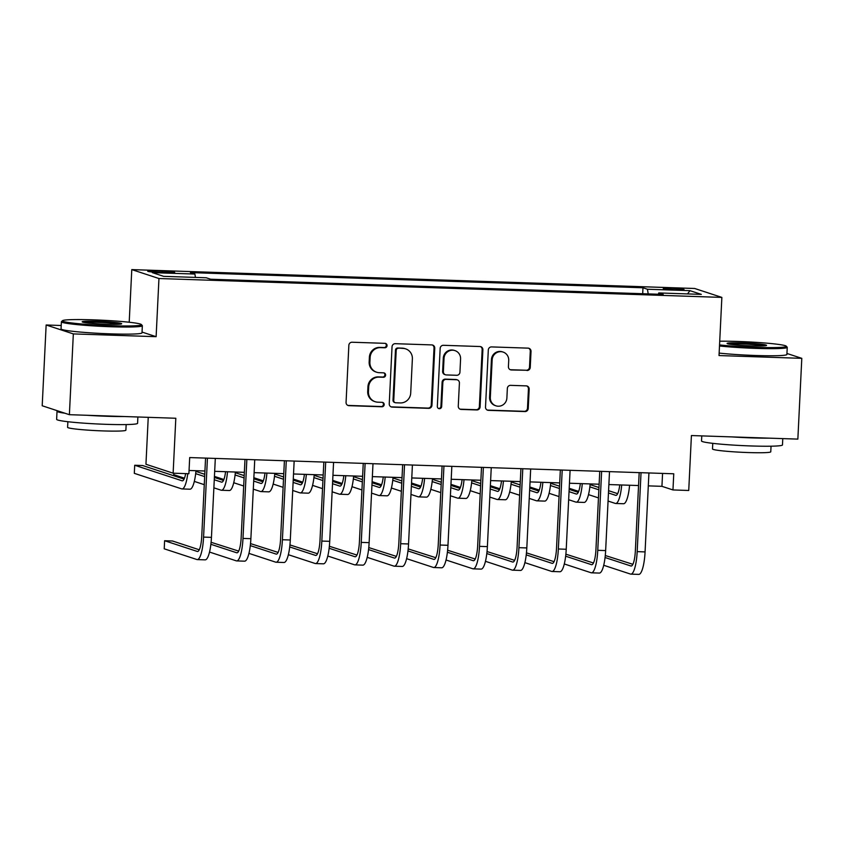 <?xml version="1.0" encoding="UTF-8"?>
<svg xmlns="http://www.w3.org/2000/svg" width="844" height="844" viewBox="0 0 844 844"><rect width="100%" height="100%" fill="white"/><g stroke="black" fill="none" stroke-linecap="round" stroke-linejoin="round"><path stroke-width="1.27" d="M387.058 345.629A2.226 2.163 108.2 0 0 385.001 343.339L352.106 342.231A3.186 3.091 108.2 0 0 348.857 345.301L346.061 402.388A3.186 3.091 108.2 0 0 349.005 405.669L381.889 406.766A2.226 2.163 108.2 0 0 382.701 402.43A2.226 2.163 108.2 0 0 382.11 402.335L377.859 402.187A10.181 9.885 108.2 0 1 368.448 391.711L368.68 386.953A10.181 9.885 108.2 0 1 379.083 377.131L383.334 377.279A2.226 2.163 108.2 0 0 384.136 372.942A2.226 2.163 108.2 0 0 383.556 372.837L379.294 372.689A10.181 9.885 108.2 0 1 369.894 362.213L370.126 357.455A10.181 9.885 108.2 0 1 380.528 347.633L384.78 347.781A2.226 2.163 108.2 0 0 387.058 345.629M376.624 372.215L375.886 371.972A10.181 9.885 108.2 0 1 369.155 361.971L369.387 357.212A10.181 9.885 108.2 0 1 379.789 347.39L384.041 347.538A2.226 2.163 108.2 0 0 385.202 343.36M347.812 405.373A3.186 3.091 108.2 0 0 348.266 405.426L381.161 406.534A2.226 2.163 108.2 0 0 382.321 402.345M375.179 401.712L374.441 401.47A10.181 9.885 108.2 0 1 367.71 391.468L367.942 386.71A10.181 9.885 108.2 0 1 378.344 376.888L382.606 377.036A2.226 2.163 108.2 0 0 383.756 372.848M671.286 288.237A10.371 0.675 2.8 0 0 663.279 288.5A10.371 0.675 2.8 0 0 675.991 289.777A10.371 0.675 2.8 0 0 683.999 289.513A10.371 0.675 2.8 0 0 671.286 288.237M526.983 370.495A3.186 3.091 108.2 0 0 530.243 367.425L531.024 351.41A3.186 3.091 108.2 0 0 528.08 348.139L491.556 346.916A3.186 3.091 108.2 0 0 488.307 349.975L485.511 407.072A3.186 3.091 108.2 0 0 488.454 410.342L524.979 411.566A3.186 3.091 108.2 0 0 528.228 408.496L529.177 389.158A3.186 3.091 108.2 0 0 526.234 385.877L510.599 385.349A3.186 3.091 108.2 0 0 507.349 388.419L506.885 398.02A8.514 8.271 108.2 0 1 495.945 405.827A8.514 8.271 108.2 0 1 490.322 397.461L492.157 359.882A8.514 8.271 108.2 0 1 503.098 352.064A8.514 8.271 108.2 0 1 508.721 360.43L508.415 366.697A3.186 3.091 108.2 0 0 511.358 369.967L526.255 370.252A3.186 3.091 108.2 0 0 529.504 367.193L530.285 351.167A3.186 3.091 108.2 0 0 528.544 348.192M61.222 325.499L46.146 324.993L73.333 333.907L69.387 414.689L175.816 418.255L173.125 473.189L188.898 473.716L189.689 457.564L673.755 473.79L672.963 489.942L688.736 490.48L691.415 435.546L797.854 439.112L801.8 358.341L786.946 353.467M73.333 333.907L156.119 336.682L158.957 278.52L721.863 297.404L719.025 355.556L801.8 358.341M434.755 348.182A3.186 3.091 108.2 0 0 431.811 344.911L395.287 343.687A3.186 3.091 108.2 0 0 392.038 346.747L389.242 403.843A3.186 3.091 108.2 0 0 392.186 407.114L428.71 408.338A3.186 3.091 108.2 0 0 431.959 405.268L434.755 348.182L434.016 347.939A3.186 3.091 108.2 0 0 432.276 344.964M443.427 345.301L479.951 346.525A3.186 3.091 108.2 0 1 482.884 349.796L480.099 406.882A3.186 3.091 108.2 0 1 476.849 409.952L461.214 409.435A3.186 3.091 108.2 0 1 458.271 406.154L459.41 383.007A3.186 3.091 108.2 0 0 456.467 379.726L446.096 379.378A3.186 3.091 108.2 0 0 442.847 382.448L441.665 406.555A2.226 2.163 108.2 0 1 438.806 408.591A2.226 2.163 108.2 0 1 437.329 406.407L440.167 348.361A3.186 3.091 108.2 0 1 443.427 345.301M69.387 414.689L42.2 405.764L46.146 324.993M160.001 272.454L166.943 272.686A10.054 0.654 2.8 0 0 174.697 272.433A10.054 0.654 2.8 0 0 162.386 271.198L155.444 270.966A10.054 0.654 2.8 0 0 147.689 271.219A10.054 0.654 2.8 0 0 160.001 272.454M158.957 278.52L131.78 269.605L694.675 288.479L721.863 297.404M642.695 293.723L642.98 287.772L190.449 272.601L194.901 274.057L152.321 272.633L163.641 276.347L206.21 277.771L210.662 279.227L663.184 294.408L658.742 292.942L658.352 294.239M642.98 287.772L647.432 289.239L690.002 290.663L701.311 294.377L658.742 292.942M148.238 417.337L145.949 464.263L173.125 473.189M129.206 322.239L131.78 269.605M648.298 485.87L661.939 486.334L672.963 489.942M189.056 470.477L204.944 471.005M214.682 471.332L244.359 472.323M254.107 472.651L283.774 473.653M293.522 473.98L323.199 474.972M332.947 475.299L362.614 476.29M372.362 476.617L402.039 477.62M411.777 477.947L441.454 478.938M451.202 479.265L480.869 480.257M490.617 480.584L520.294 481.576M530.043 481.903L559.709 482.905M569.457 483.232L599.134 484.224M608.872 484.551L638.549 485.543M662.572 473.421L661.939 486.334M194.901 274.057L195.449 277.412M648.203 293.902L647.432 289.239M690.002 290.663L687.512 293.912M156.119 336.682L142.035 332.072M390.994 406.819A3.186 3.091 108.2 0 0 391.447 406.871L427.982 408.095A3.186 3.091 108.2 0 0 431.231 405.036L434.016 347.939M398.473 348.234A2.226 2.163 108.2 0 0 396.205 350.387L393.747 400.499A2.226 2.163 108.2 0 0 395.804 402.788L400.299 402.936A10.181 9.885 108.2 0 0 410.701 393.125L412.378 358.869A10.181 9.885 108.2 0 0 402.968 348.393L397.746 348.002A2.226 2.163 108.2 0 0 395.467 350.144L396.205 350.387M395.224 402.683L394.486 402.44A2.226 2.163 108.2 0 1 393.019 400.256L395.467 350.144M405.647 348.867L404.909 348.625A10.181 9.885 108.2 0 0 402.229 348.15L402.968 348.393M397.746 348.002L402.229 348.15M460.022 409.14A3.186 3.091 108.2 0 0 460.476 409.192L476.111 409.709A3.186 3.091 108.2 0 0 479.36 406.65L482.156 349.553A3.186 3.091 108.2 0 0 480.405 346.578M457.3 379.874L456.572 379.631A3.186 3.091 108.2 0 0 455.728 379.483L445.358 379.135A3.186 3.091 108.2 0 0 442.108 382.205L440.927 406.312L441.665 406.555M438.447 408.443A2.226 2.163 108.2 0 0 440.927 406.312M460.581 358.974A8.514 8.271 108.2 0 0 454.958 350.608A8.514 8.271 108.2 0 0 444.018 358.426L443.374 371.666A3.186 3.091 108.2 0 0 446.318 374.936L456.678 375.285A3.186 3.091 108.2 0 0 459.938 372.215L460.581 358.974M454.958 350.608L454.22 350.376A8.514 8.271 108.2 0 0 443.29 358.183L444.018 358.426M445.474 374.789L444.746 374.546A3.186 3.091 108.2 0 1 442.636 371.423L443.29 358.183M510.156 369.683A3.186 3.091 108.2 0 0 510.62 369.735L526.255 370.252M503.098 352.064L502.359 351.821A8.514 8.271 108.2 0 0 491.43 359.639L492.157 359.882M495.945 405.827L495.217 405.584A8.514 8.271 108.2 0 1 489.583 397.218L491.43 359.639M487.252 410.047A3.186 3.091 108.2 0 0 487.716 410.1L524.24 411.323A3.186 3.091 108.2 0 0 527.489 408.264L528.439 388.915A3.186 3.091 108.2 0 0 526.698 385.93M185.669 473.611A16.205 3.724 91.9 0 1 182.315 480.837A16.205 3.724 91.9 0 1 182.061 480.795L134.713 465.255L134.312 473.336L181.671 488.876A24.318 5.581 -88.1 0 0 182.04 488.94A24.318 5.581 -88.1 0 0 187.748 473.674M184.055 479.128L142.594 465.519L134.713 465.255M182.04 488.94L189.921 489.203A24.318 5.581 -88.1 0 0 195.977 470.709M199.268 549.782L172.492 540.993L164.612 540.73L164.221 548.811L196.874 559.519A24.318 5.581 -88.1 0 0 197.243 559.593A24.318 5.581 -88.1 0 0 203.573 537.101L207.434 458.155M197.243 559.593L205.134 559.857A24.318 5.581 -88.1 0 0 211.454 537.364L215.315 458.419M205.567 458.092L201.737 536.499A16.205 3.724 91.9 0 1 197.517 551.491A16.205 3.724 91.9 0 1 197.274 551.448L164.612 540.73M225.57 471.701A16.205 3.724 91.9 0 1 221.729 482.167A16.205 3.724 91.9 0 1 221.487 482.114L214.27 479.751M223.481 480.447L214.387 477.472M204.775 474.317L195.913 471.406M204.67 476.596L195.671 473.653M173.801 473.21L173.737 474.655L184.467 478.179M194.31 481.407L204.269 484.678M213.88 487.832L221.086 490.195A24.318 5.581 -88.1 0 0 221.455 490.258A24.318 5.581 -88.1 0 0 227.511 471.764M221.455 490.258L229.346 490.522A24.318 5.581 -88.1 0 0 235.392 472.028M264.995 473.02A16.205 3.724 91.9 0 1 261.155 483.485A16.205 3.724 91.9 0 1 260.901 483.443L253.696 481.069M262.895 481.776L253.801 478.791M244.201 475.636L235.328 472.724M244.085 477.926L235.086 474.972M214.439 476.406L223.892 479.497M233.735 482.736L243.694 485.996M253.295 489.151L260.511 491.514A24.318 5.581 -88.1 0 0 260.88 491.588A24.318 5.581 -88.1 0 0 266.926 473.083M260.88 491.588L268.761 491.852A24.318 5.581 -88.1 0 0 274.817 473.347M304.41 474.339A16.205 3.724 91.9 0 1 300.569 484.804A16.205 3.724 91.9 0 1 300.316 484.762L293.111 482.399M302.321 483.095L293.227 480.109M283.616 476.955L274.754 474.054M283.5 479.244L274.511 476.29M253.854 477.725L263.307 480.827M273.15 484.055L283.109 487.326M292.72 490.469L299.926 492.843A24.318 5.581 -88.1 0 0 300.295 492.907A24.318 5.581 -88.1 0 0 306.351 474.402M300.295 492.907L308.176 493.17A24.318 5.581 -88.1 0 0 314.232 474.676M209.523 552.06L236.299 560.849A24.318 5.581 -88.1 0 0 236.668 560.912A24.318 5.581 -88.1 0 0 242.988 538.419L246.849 459.474M236.668 560.912L244.549 561.176A24.318 5.581 -88.1 0 0 250.879 538.683L254.74 459.737M244.992 459.41L241.152 537.818A16.205 3.724 91.9 0 1 236.942 552.809A16.205 3.724 91.9 0 1 236.689 552.767L210.873 544.296M238.683 551.1L211.095 542.291M248.938 553.379L275.714 562.167A24.318 5.581 -88.1 0 0 276.083 562.231A24.318 5.581 -88.1 0 0 282.413 539.738L286.274 460.803M276.083 562.231L283.974 562.494A24.318 5.581 -88.1 0 0 290.294 540.002L294.155 461.067M284.407 460.74L280.577 539.137A16.205 3.724 91.9 0 1 276.357 554.139A16.205 3.724 91.9 0 1 276.115 554.086L250.299 545.625M278.109 552.419L250.52 543.61M288.363 554.708L315.139 563.486A24.318 5.581 -88.1 0 0 315.508 563.56A24.318 5.581 -88.1 0 0 321.828 541.067L325.689 462.122M315.508 563.56L323.389 563.824A24.318 5.581 -88.1 0 0 329.719 541.331L333.57 462.385M323.832 462.058L319.992 540.466A16.205 3.724 91.9 0 1 315.772 555.457A16.205 3.724 91.9 0 1 315.529 555.415L289.714 546.944M317.523 553.748L289.935 544.929M343.835 475.668A16.205 3.724 91.9 0 1 339.984 486.123A16.205 3.724 91.9 0 1 339.742 486.081L332.536 483.717M341.736 484.414L332.642 481.428M323.03 478.284L314.168 475.372M322.925 480.563L313.926 477.609M293.279 479.044L302.722 482.146M312.565 485.374L322.524 488.644M332.135 491.799L339.341 494.162A24.318 5.581 -88.1 0 0 339.721 494.225A24.318 5.581 -88.1 0 0 345.766 475.731M339.721 494.225L347.601 494.489A24.318 5.581 -88.1 0 0 353.657 475.995M327.778 556.027L354.554 564.815A24.318 5.581 -88.1 0 0 354.923 564.879A24.318 5.581 -88.1 0 0 361.253 542.386L365.114 463.44M354.923 564.879L362.804 565.142A24.318 5.581 -88.1 0 0 369.134 542.65L372.995 463.704M363.247 463.377L359.417 541.785A16.205 3.724 91.9 0 1 355.197 556.776A16.205 3.724 91.9 0 1 354.944 556.734L329.139 548.262M356.949 555.067L329.35 546.258M92.956 319.834A39.552 2.564 2.8 0 0 62.509 320.678A39.552 2.564 2.8 0 0 110.891 325.71A39.552 2.564 2.8 0 0 141.349 324.539A39.552 2.564 2.8 0 0 92.956 319.834M141.349 324.539L142.277 325.541A40.523 2.627 -177.2 0 1 142.351 325.721A40.523 2.627 -177.2 0 1 111.06 326.755A40.523 2.627 -177.2 0 1 61.401 321.764A40.523 2.627 -177.2 0 1 61.496 321.596L62.509 320.678M97.44 321.3A19.771 1.287 -177.2 0 1 121.631 323.822A19.771 1.287 -177.2 0 1 106.407 324.244A19.771 1.287 -177.2 0 1 82.206 321.891A19.771 1.287 -177.2 0 1 97.44 321.3M119.616 324.202A18.8 1.224 2.8 0 0 97.609 322.345A18.8 1.224 2.8 0 0 84.168 322.471M137.888 416.989L137.583 423.298A40.523 2.627 -177.2 0 1 106.291 424.332A40.523 2.627 -177.2 0 1 56.632 419.341L57.023 411.26A40.523 2.627 -177.2 0 1 57.656 410.838M124.184 416.525A40.523 2.627 -177.2 0 1 106.682 416.261A40.523 2.627 -177.2 0 1 87.016 415.28M64.914 413.222A40.523 2.627 -177.2 0 1 57.023 411.26M126.157 424.574L125.883 430.176A29.181 1.899 -177.2 0 1 103.348 430.925A29.181 1.899 -177.2 0 1 67.594 427.328L67.868 421.726M142.351 325.721L142.003 332.831A40.523 2.627 -177.2 0 1 110.712 333.865A40.523 2.627 -177.2 0 1 61.053 328.875L61.401 321.764M719.542 344.932A39.552 2.564 2.8 0 0 755.781 347.338A39.552 2.564 2.8 0 0 786.249 346.156A39.552 2.564 2.8 0 0 737.856 341.461A39.552 2.564 2.8 0 0 719.721 341.208M786.249 346.156L787.167 347.169A40.523 2.627 -177.2 0 1 787.241 347.348A40.523 2.627 -177.2 0 1 755.96 348.382A40.523 2.627 -177.2 0 1 719.489 345.987M742.34 342.928A19.771 1.287 -177.2 0 1 766.521 345.449A19.771 1.287 -177.2 0 1 751.297 345.871A19.771 1.287 -177.2 0 1 727.106 343.519A19.771 1.287 -177.2 0 1 742.34 342.928M764.516 345.829A18.8 1.224 2.8 0 0 742.509 343.972A18.8 1.224 2.8 0 0 729.068 344.099M782.778 438.606L782.472 444.925A40.523 2.627 -177.2 0 1 751.181 445.959A40.523 2.627 -177.2 0 1 701.522 440.969L701.775 435.894M769.074 438.152A40.523 2.627 -177.2 0 1 751.582 437.888A40.523 2.627 -177.2 0 1 731.906 436.907M771.047 446.202L770.772 451.804A29.181 1.899 -177.2 0 1 748.248 452.553A29.181 1.899 -177.2 0 1 712.494 448.955L712.769 443.343M787.241 347.348L786.893 354.459A40.523 2.627 -177.2 0 1 755.612 355.493A40.523 2.627 -177.2 0 1 719.141 353.098M383.25 476.987A16.205 3.724 91.9 0 1 379.41 487.452A16.205 3.724 91.9 0 1 379.156 487.41L371.951 485.036M381.15 485.733L372.067 482.757M362.456 479.603L353.583 476.691M362.34 481.892L353.351 478.938M332.694 480.363L342.147 483.464M351.99 486.693L361.949 489.963M371.56 493.118L378.766 495.481A24.318 5.581 -88.1 0 0 379.135 495.555A24.318 5.581 -88.1 0 0 385.191 477.05M379.135 495.555L387.016 495.818A24.318 5.581 -88.1 0 0 393.072 477.314M367.193 557.346L393.969 566.134A24.318 5.581 -88.1 0 0 394.338 566.197A24.318 5.581 -88.1 0 0 400.668 543.705L404.529 464.759M394.338 566.197L402.229 566.461A24.318 5.581 -88.1 0 0 408.549 543.969L412.41 465.023M402.662 464.696L398.832 543.103A16.205 3.724 91.9 0 1 394.612 558.095A16.205 3.724 91.9 0 1 394.37 558.053L368.554 549.581M396.363 556.386L368.775 547.577M422.665 478.305A16.205 3.724 91.9 0 1 418.824 488.771A16.205 3.724 91.9 0 1 418.582 488.729L411.366 486.366M420.576 487.062L411.482 484.076M401.871 480.922L393.009 478.01M401.765 483.211L392.766 480.257M372.12 481.692L381.562 484.794M391.405 488.022L401.364 491.282M410.975 494.436L418.181 496.81A24.318 5.581 -88.1 0 0 418.55 496.873A24.318 5.581 -88.1 0 0 424.606 478.369M418.55 496.873L426.442 497.137A24.318 5.581 -88.1 0 0 432.487 478.632M406.618 558.665L433.394 567.453A24.318 5.581 -88.1 0 0 433.763 567.527A24.318 5.581 -88.1 0 0 440.083 545.034L443.944 466.088M433.763 567.527L441.644 567.79A24.318 5.581 -88.1 0 0 447.974 545.298L451.835 466.352M442.087 466.025L438.247 544.422A16.205 3.724 91.9 0 1 434.038 559.424A16.205 3.724 91.9 0 1 433.784 559.382L407.968 550.91M435.778 557.705L408.19 548.895M462.09 479.624A16.205 3.724 91.9 0 1 458.25 490.09A16.205 3.724 91.9 0 1 457.997 490.047L450.791 487.684M459.991 488.381L450.896 485.395M441.296 482.24L432.423 479.339M441.18 484.53L432.181 481.576M411.534 483.011L420.987 486.112M430.83 489.341L440.79 492.611M450.39 495.766L457.606 498.129A24.318 5.581 -88.1 0 0 457.976 498.192A24.318 5.581 -88.1 0 0 464.021 479.698M457.976 498.192L465.856 498.456A24.318 5.581 -88.1 0 0 471.912 479.962M446.033 559.994L472.809 568.772A24.318 5.581 -88.1 0 0 473.178 568.845A24.318 5.581 -88.1 0 0 479.508 546.353L483.369 467.407M473.178 568.845L481.069 569.109A24.318 5.581 -88.1 0 0 487.389 546.617L491.25 467.671M481.502 467.344L477.672 545.751A16.205 3.724 91.9 0 1 473.452 560.743A16.205 3.724 91.9 0 1 473.21 560.701L447.394 552.229M475.204 559.034L447.615 550.225M501.505 480.953A16.205 3.724 91.9 0 1 497.665 491.419A16.205 3.724 91.9 0 1 497.422 491.366L490.206 489.003M499.416 489.699L490.322 486.724M480.711 483.57L471.849 480.658M480.595 485.849L471.606 482.905M450.949 484.329L460.402 487.431M470.245 490.659L480.204 493.93M489.815 497.084L497.021 499.448A24.318 5.581 -88.1 0 0 497.39 499.511A24.318 5.581 -88.1 0 0 503.446 481.017M497.39 499.511L505.271 499.775A24.318 5.581 -88.1 0 0 511.327 481.28M485.458 561.313L512.234 570.101A24.318 5.581 -88.1 0 0 512.603 570.164A24.318 5.581 -88.1 0 0 518.923 547.672L522.784 468.726M512.603 570.164L520.484 570.428A24.318 5.581 -88.1 0 0 526.814 547.935L530.676 468.99M520.927 468.663L517.087 547.07A16.205 3.724 91.9 0 1 512.867 562.062A16.205 3.724 91.9 0 1 512.624 562.02L486.809 553.548M514.618 560.353L487.03 551.543M540.93 482.272A16.205 3.724 91.9 0 1 537.079 492.738A16.205 3.724 91.9 0 1 536.837 492.696L529.631 490.332M538.831 491.029L529.737 488.043M520.126 484.889L511.264 481.977M520.02 487.178L511.021 484.224M490.375 485.659L499.817 488.75M509.66 491.989L519.619 495.249M529.23 498.403L536.436 500.766A24.318 5.581 -88.1 0 0 536.816 500.84A24.318 5.581 -88.1 0 0 542.861 482.335M536.816 500.84L544.696 501.104A24.318 5.581 -88.1 0 0 550.752 482.599M524.873 562.631L551.649 571.42A24.318 5.581 -88.1 0 0 552.018 571.483A24.318 5.581 -88.1 0 0 558.348 548.99L562.209 470.055M552.018 571.483L559.899 571.747A24.318 5.581 -88.1 0 0 566.229 549.265L570.09 470.319M560.342 469.992L556.512 548.389A16.205 3.724 91.9 0 1 552.293 563.391A16.205 3.724 91.9 0 1 552.039 563.338L526.234 554.877M554.044 561.671L526.445 552.862M580.345 483.591A16.205 3.724 91.9 0 1 576.505 494.056A16.205 3.724 91.9 0 1 576.252 494.014L569.046 491.651M578.245 492.347L569.162 489.362M559.551 486.207L550.678 483.306M559.435 488.497L550.446 485.543M529.789 486.977L539.242 490.079M549.085 493.307L559.044 496.578M568.656 499.722L575.861 502.096A24.318 5.581 -88.1 0 0 576.23 502.159A24.318 5.581 -88.1 0 0 582.286 483.665M576.23 502.159L584.111 502.423A24.318 5.581 -88.1 0 0 590.167 483.928M564.288 563.961L591.064 572.738A24.318 5.581 -88.1 0 0 591.433 572.812A24.318 5.581 -88.1 0 0 597.763 550.32L601.624 471.374M591.433 572.812L599.324 573.076A24.318 5.581 -88.1 0 0 605.644 550.583L609.505 471.638M599.757 471.311L595.927 549.718A16.205 3.724 91.9 0 1 591.707 564.71A16.205 3.724 91.9 0 1 591.465 564.668L565.649 556.196M593.459 563.001L565.87 554.181M619.76 484.92A16.205 3.724 91.9 0 1 615.92 495.386A16.205 3.724 91.9 0 1 615.677 495.333L608.461 492.97M617.671 493.666L608.577 490.68M598.966 487.537L590.104 484.625M598.86 489.815L589.861 486.861M569.215 488.296L578.657 491.398M588.5 494.626L598.459 497.897M608.07 501.051L615.276 503.414A24.318 5.581 -88.1 0 0 615.645 503.478A24.318 5.581 -88.1 0 0 621.701 484.983M615.645 503.478L623.537 503.741A24.318 5.581 -88.1 0 0 629.582 485.247M603.713 565.28L630.489 574.068A24.318 5.581 -88.1 0 0 630.858 574.131A24.318 5.581 -88.1 0 0 637.178 551.638L641.039 472.693M630.858 574.131L638.739 574.395A24.318 5.581 -88.1 0 0 645.069 551.902L648.93 472.957M639.182 472.629L635.342 551.037A16.205 3.724 91.9 0 1 631.133 566.029A16.205 3.724 91.9 0 1 630.879 565.986L605.064 557.515M632.873 564.319L605.285 555.51M155.38 272.232L155.444 270.966M162.322 272.538L162.386 271.198M379.789 347.39L380.528 347.633M369.387 357.212L370.126 357.455M369.155 361.971L369.894 362.213M382.606 377.036L383.334 377.279M378.344 376.888L379.083 377.131M367.942 386.71L368.68 386.953M367.71 391.468L368.448 391.711M381.161 406.534L381.889 406.766M348.266 405.426L349.005 405.669M384.041 347.538L384.78 347.781M431.231 405.036L431.959 405.268M427.982 408.095L428.71 408.338M391.447 406.871L392.186 407.114M393.019 400.256L393.747 400.499M482.156 349.553L482.884 349.796M479.36 406.65L480.099 406.882M476.111 409.709L476.849 409.952M460.476 409.192L461.214 409.435M455.728 379.483L456.467 379.726M445.358 379.135L446.096 379.378M442.108 382.205L442.847 382.448M442.636 371.423L443.374 371.666M510.62 369.735L511.358 369.967M489.583 397.218L490.322 397.461M528.439 388.915L529.177 389.158M527.489 408.264L528.228 408.496M524.24 411.323L524.979 411.566M487.716 410.1L488.454 410.342M530.285 351.167L531.024 351.41M529.504 367.193L530.243 367.425M203.573 537.101L211.454 537.364M242.988 538.419L250.879 538.683M282.413 539.738L290.294 540.002M321.828 541.067L329.719 541.331M361.253 542.386L369.134 542.65M400.668 543.705L408.549 543.969M440.083 545.034L447.974 545.298M479.508 546.353L487.389 546.617M518.923 547.672L526.814 547.935M558.348 548.99L566.229 549.265M597.763 550.32L605.644 550.583M637.178 551.638L645.069 551.902"/></g></svg>
